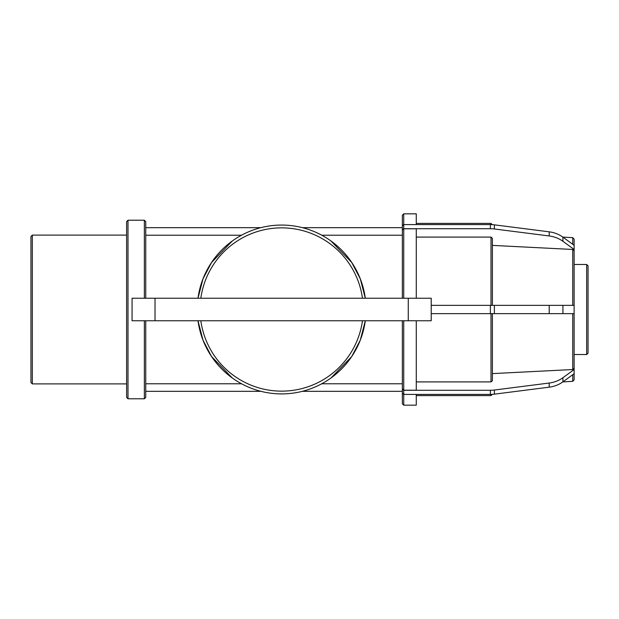 <?xml version="1.0" encoding="UTF-8"?>
<svg xmlns="http://www.w3.org/2000/svg" width="619" height="619" viewBox="0 0 619 619"><rect width="100%" height="100%" fill="white"/><g stroke="black" fill="none" stroke-linecap="round" stroke-linejoin="round"><path stroke-width="0.93" d="M200.827 320.758A81.592 81.592 0 0 0 362.463 320.758M362.463 298.242A81.592 81.592 0 0 0 200.827 298.242M155.029 298.242L155.029 320.758L132.071 320.758L132.071 298.242L408.261 298.242L408.261 320.758L431.219 320.758L431.219 298.242L408.261 298.242M331.041 377.946L351.739 356.513L360.297 340.141L365.295 320.758A84.408 84.408 0 0 1 197.987 320.758L202.993 340.141L211.551 356.513L232.249 377.946M232.249 241.054L211.551 262.487L202.993 278.86L197.987 298.242A84.408 84.408 0 0 1 365.303 298.242L360.297 278.86L351.739 262.487L331.041 241.054M155.029 320.758L408.261 320.758M402.35 227.668L302.335 227.668M402.35 235.22L321.733 235.22L324.333 236.682M260.955 227.668L145.744 227.668M238.957 236.682L241.557 235.22L145.744 235.22M302.335 391.332L402.35 391.332M324.333 382.318L321.733 383.78L402.35 383.78M145.744 383.78L241.557 383.78L238.957 382.318M145.744 391.332L260.955 391.332M402.35 229.912L402.35 225.78L403.727 224.589L403.727 228.721L402.35 229.912L402.35 298.242M572.745 374.704L572.745 381.327L574.123 379.873L574.123 249.434L562.926 241.294L562.926 237.162A27.576 23.878 180 0 0 549.215 231.831L549.215 235.963L494.38 228.976L494.38 224.836A27.576 23.878 180 0 0 490.372 224.589L403.727 224.589L403.727 213.834L402.35 215.219L402.35 225.78M402.35 393.22L402.35 403.781L403.727 405.166L403.727 394.411L402.35 393.22L402.35 389.088L403.727 390.279L403.727 394.411L490.372 394.411A27.576 23.878 0 0 0 494.38 394.164L494.38 390.024L549.215 383.037L549.215 387.169A27.576 23.878 0 0 0 562.926 381.838L562.926 377.706A27.576 23.878 180 0 1 549.215 383.037M402.35 320.758L402.35 389.088M416.278 298.242L416.278 228.798L403.727 228.798L402.35 229.997M492.384 305.36L492.384 238.284L491.006 237.092L416.278 237.092M574.123 250.734L572.745 249.465L492.384 245.387M549.215 235.963A27.576 23.878 0 0 1 562.926 241.294M490.372 224.589L490.372 228.721A27.576 23.878 0 0 1 494.38 228.976M490.372 228.721L403.727 228.721M494.38 224.836L549.215 231.831M574.123 249.434L574.123 239.127L572.745 237.673L572.745 244.296M562.926 237.162L574.123 245.294M574.123 373.706L562.926 381.838M549.215 387.169L494.38 394.164M494.38 390.024A27.576 23.878 180 0 1 490.372 390.279L490.372 394.411M562.926 377.706L574.123 369.566M403.727 390.279L490.372 390.279M402.35 389.003L403.727 390.202L416.278 390.202L416.278 320.758M492.384 373.613L572.745 369.535L574.123 368.266M416.278 381.908L491.006 381.908L492.384 380.716L492.384 313.64M403.727 390.202L403.727 320.758M403.727 298.242L403.727 228.798M572.745 313.64L572.745 369.535M416.278 394.411L416.278 405.166L403.727 405.166M403.727 213.834L416.278 213.834L416.278 224.589M491.006 313.64L491.006 381.908M491.006 394.411L491.006 395.595L416.278 395.595M416.278 223.405L491.006 223.405L491.006 224.589M562.926 305.36L549.215 305.36L549.215 313.64L562.926 313.64L562.926 305.36L574.123 305.36M549.215 313.64L494.38 313.64L494.38 305.36L549.215 305.36M494.38 305.36L490.372 305.36L490.372 313.64L494.38 313.64M490.372 313.64L431.219 313.64M574.123 313.64L562.926 313.64M431.219 305.36L490.372 305.36M360.057 340.744L361.821 335.9L360.057 340.744M362.896 332.364L364.877 323.544L362.896 332.364M364.877 295.456L362.896 286.636L364.877 295.456M361.821 283.1L360.057 278.256L361.821 283.1M145.744 298.242L145.744 221.602L144.366 220.225L144.366 298.242M144.366 320.758L144.366 398.775L145.744 397.398L145.744 320.758M127.994 220.225L126.616 221.602L126.616 397.398L127.994 398.775L127.994 220.225L144.366 220.225M32.327 235.104L30.95 236.481L30.95 382.519L32.327 383.896L32.327 235.104L126.616 235.104M491.006 237.092L491.006 305.36M572.745 249.465L572.745 305.36M586.673 264.483L586.673 354.517L588.05 353.139L588.05 265.861L586.673 264.483L574.123 264.483M572.745 381.327L562.833 381.908M572.745 237.673L562.833 237.092M492.244 394.357L491.006 395.595M492.244 224.643L491.006 223.405M127.994 398.775L144.366 398.775M32.327 383.896L126.616 383.896M574.123 354.517L586.673 354.517"/></g></svg>
